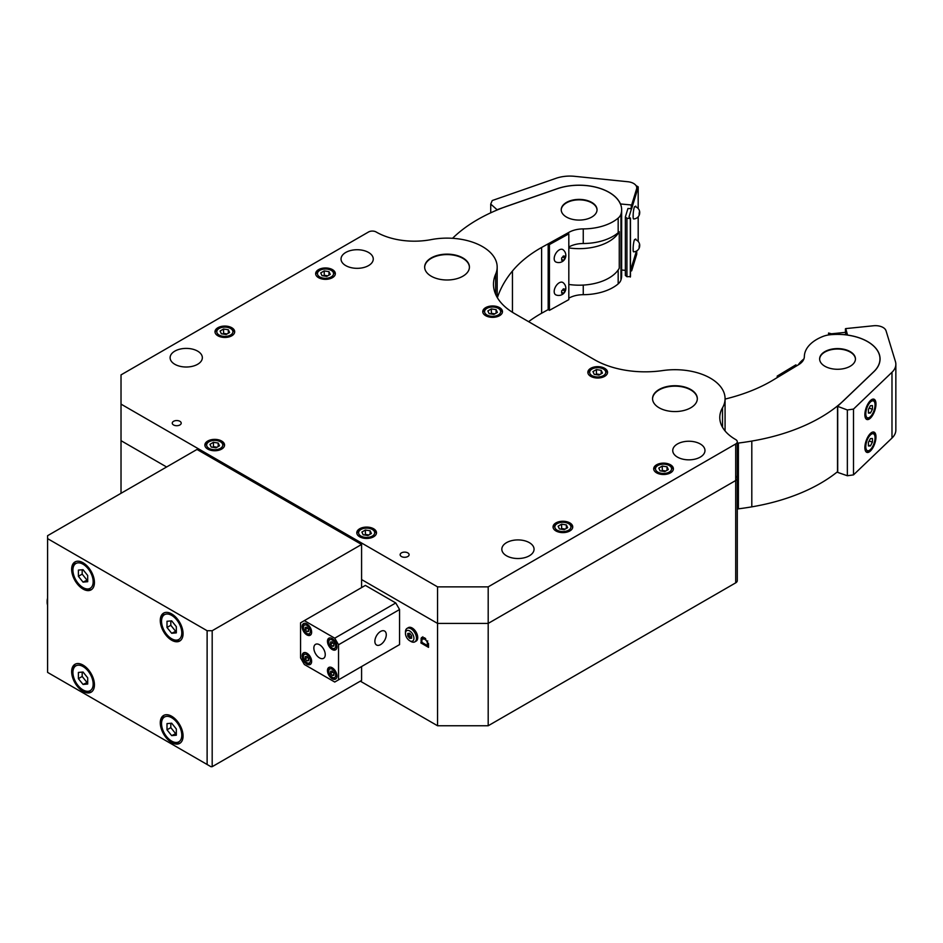 <?xml version="1.0" encoding="UTF-8"?>
<svg xmlns="http://www.w3.org/2000/svg" width="943" height="943" viewBox="0 0 943 943"><rect width="100%" height="100%" fill="white"/><g stroke="black" fill="none" stroke-linecap="round" stroke-linejoin="round"><path stroke-width="1.41" d="M639.684 244.732A6.271 6.271 0 0 0 634.828 239.439A6.224 0.884 95.8 0 0 633.696 242.681A6.224 0.884 95.8 0 0 633.107 249.176A6.224 0.884 95.8 0 0 633.566 251.828A6.271 6.271 0 0 0 639.378 247.644A6.071 0.589 5 0 0 639.378 247.62A6.071 5.481 -11.6 0 0 639.649 246.005A6.071 4.88 -163 0 0 639.719 245.286A6.071 4.88 -163 0 0 639.684 244.732A6.071 4.88 -163 0 0 639.649 244.543A6.071 0.589 -175 0 1 639.378 244.697A6.071 5.481 168.4 0 1 639.106 246.312A6.071 4.88 17 0 1 639.177 247.054A6.071 4.88 17 0 1 639.106 247.773A6.071 0.589 5 0 0 639.378 247.644M639.177 214.179A6.071 4.88 17 0 1 639.106 214.898A6.071 0.589 5 0 0 639.378 214.768A6.071 5.481 -11.6 0 0 639.649 213.13A6.071 4.88 -163 0 0 639.719 212.411A6.071 4.88 -163 0 0 639.684 211.857A6.071 4.88 -163 0 0 639.649 211.668A6.071 0.589 -175 0 1 639.378 211.821A6.071 5.481 168.4 0 1 639.106 213.436A6.071 4.88 17 0 1 639.177 214.179M639.142 214.721L639.378 214.745A6.071 0.589 5 0 0 639.378 214.745A6.271 6.271 0 0 1 633.566 218.953A6.224 0.884 -84.2 0 1 633.107 216.289A6.224 0.884 -84.2 0 1 633.696 209.806A6.224 0.884 -84.2 0 1 634.828 206.564A6.271 6.271 0 0 1 639.684 211.857M636.608 250.979A10.738 6.2 180 0 1 636.584 251.062L631.48 267.293M631.48 208.816L629.016 216.878L630.313 218.587L626.93 218.246L625.35 216.937L627.932 208.497L631.669 208.662L636.584 192.584A10.738 6.2 0 0 0 636.749 191.5L636.749 187.846A10.738 6.2 180 0 1 636.584 188.93L631.669 205.008L620.353 203.947A42.435 24.494 0 0 0 557.301 188.73L497.055 209.723L490.725 204.077L492.246 200.529L556.028 178.31A26.852 15.501 180 0 1 574.57 176.317L627.873 181.74A10.738 6.2 180 0 1 636.749 187.846M630.466 270.889L631.669 270.794L636.584 254.716A10.738 6.2 0 0 0 636.749 253.632L636.749 250.897M621.649 269.993L625.35 270.37M490.725 212.823L490.725 204.077M635.924 206.918L635.759 206.116L635.464 206.741M633.177 214.226L633.177 217.88M633.177 247.113L633.177 250.767M635.924 239.793L635.759 238.98L635.464 239.616M630.466 270.606L636.431 251.086M625.35 216.937L625.35 275.415L626.93 276.723L630.466 276.558L630.466 218.081M635.995 185.571L638.187 186.844L636.737 191.57M638.187 186.844L638.187 208.556M638.187 216.807L638.187 241.443M630.313 277.065L630.313 218.587M626.93 276.723L626.93 218.246M795.786 364.894L797.083 365.601L778.505 376.799L777.209 376.092L795.786 364.894M777.209 377.589L777.209 376.092M528.599 321.669A143.242 82.701 180 0 1 541.612 313.241L548.178 309.61L549.415 310.353L568.818 299.638L568.818 233.852L549.415 244.567L548.178 243.824L567.58 233.098L568.818 233.852M549.415 310.353L549.415 244.567M548.178 309.61L548.178 243.824M319.547 657.919A8.063 4.656 60 0 1 314.29 650.823A8.063 4.656 60 0 1 315.516 644.364A8.063 4.656 60 0 1 319.547 644.764A8.063 4.656 60 0 1 324.816 651.861A8.063 4.656 60 0 1 323.579 658.32A8.063 4.656 60 0 1 319.547 657.919M306.888 634.898A6.719 3.878 60 0 1 302.503 628.981A6.719 3.878 60 0 1 303.528 623.594A6.719 3.878 60 0 1 306.888 623.924A6.719 3.878 60 0 1 311.273 629.841A6.719 3.878 60 0 1 310.247 635.228A6.719 3.878 60 0 1 306.888 634.898M332.207 649.515A6.719 3.878 60 0 1 327.822 643.597A6.719 3.878 60 0 1 328.848 638.211A6.719 3.878 60 0 1 332.207 638.552A6.719 3.878 60 0 1 336.592 644.47A6.719 3.878 60 0 1 335.567 649.845A6.719 3.878 60 0 1 332.207 649.515M306.888 664.131A6.719 3.878 60 0 1 302.503 658.214A6.719 3.878 60 0 1 303.528 652.839A6.719 3.878 60 0 1 306.888 653.169A6.719 3.878 60 0 1 311.273 659.086A6.719 3.878 60 0 1 310.247 664.461A6.719 3.878 60 0 1 306.888 664.131M332.207 678.748A6.719 3.878 60 0 1 327.822 672.83A6.719 3.878 60 0 1 328.848 667.455A6.719 3.878 60 0 1 332.207 667.785A6.719 3.878 60 0 1 336.592 673.703A6.719 3.878 60 0 1 335.567 679.09A6.719 3.878 60 0 1 332.207 678.748M380.571 631.456A8.063 4.656 -60 0 1 384.603 631.056A8.063 4.656 -60 0 1 385.84 637.515A8.063 4.656 -60 0 1 380.571 644.611A8.063 4.656 -60 0 1 376.54 645.012A8.063 4.656 -60 0 1 375.314 638.552A8.063 4.656 -60 0 1 380.571 631.456M338.537 679.844L399.561 644.611L399.561 609.532L395.765 602.954L365.377 585.403L304.353 620.635L334.741 638.187L338.537 644.764L338.537 679.844L334.741 682.037L304.353 664.497L300.558 657.919L300.558 622.828L304.353 620.635M338.537 644.764L399.561 609.532M334.741 638.187L395.765 602.954M566.472 217.055A17.905 10.338 180 0 1 561.226 209.735A17.905 10.338 180 0 1 572.271 200.187A17.905 10.338 180 0 1 591.791 202.427A17.905 10.338 180 0 1 597.037 209.735A17.905 10.338 180 0 1 585.98 219.295A17.905 10.338 180 0 1 566.472 217.055M561.226 209.959A17.905 10.338 180 0 1 572.448 200.588A17.905 10.338 180 0 1 591.791 202.875A17.905 10.338 180 0 1 597.025 209.959M541.612 313.241L541.612 247.455A143.242 82.701 -0 0 0 512.45 271.018A187.963 108.516 0 0 0 497.385 297.729M568.499 233.652L568.499 232.591L541.612 247.455M452.557 238.296A161.147 93.039 180 0 1 508.265 205.751L557.16 188.718A42.529 24.553 180 0 1 600.031 188.364A42.529 24.553 180 0 1 621.649 209.735A42.529 24.553 180 0 1 620.954 214.179A17.905 10.338 180 0 1 618.172 218.092A42.529 24.553 180 0 1 583.257 228.901A20.593 11.894 0 0 0 568.499 232.591M568.818 298.188A20.593 11.894 180 0 1 583.257 294.688A42.529 24.553 0 0 0 618.172 283.89A17.905 10.338 -0 0 0 620.954 279.965A42.529 24.553 0 0 0 621.649 275.533L621.649 209.735M824.877 366.249A17.905 10.338 180 0 1 819.632 358.929A17.905 10.338 180 0 1 830.689 349.381A17.905 10.338 180 0 1 850.197 351.621A17.905 10.338 180 0 1 855.442 358.929A17.905 10.338 180 0 1 844.398 368.489A17.905 10.338 180 0 1 824.877 366.249M819.644 359.153A17.905 10.338 180 0 1 830.866 349.782A17.905 10.338 180 0 1 850.197 352.069A17.905 10.338 180 0 1 855.442 359.153M737.615 508.949A35.81 20.675 180 0 1 738.393 508.843A185.252 106.948 -0 0 0 751.807 506.851A161.147 93.039 0 0 0 837.525 471.712M725.073 399.089A187.963 108.516 0 0 0 731.414 397.427A143.242 82.701 0 0 0 772.223 380.595L797.967 365.071A20.593 11.894 -0 0 0 804.355 356.548A42.529 24.553 180 0 1 823.074 336.392A17.905 10.338 180 0 1 829.864 334.789A42.529 24.553 180 0 1 880.067 358.929A42.529 24.553 180 0 1 873.949 371.625L844.445 399.844A161.147 93.039 180 0 1 751.807 441.065A185.252 106.948 180 0 1 738.393 443.057A35.81 20.675 0 0 0 737.285 443.198M737.285 468.636L737.285 534.433M885.088 329.119L885.913 330.439M829.109 334.871L828.555 333.044L831.502 333.787L845.435 332.372M845.447 332.419L846.024 334.411L843.726 334.647M828.555 333.044L828.555 334.954M870.424 433.474A10.738 4.526 -70.8 0 1 873.961 432.094A10.738 4.526 -70.8 0 1 875.646 440.204A10.738 4.526 -70.8 0 1 870.424 451.013A10.738 4.526 -70.8 0 1 866.888 452.381A10.738 4.526 -70.8 0 1 865.202 444.271A10.738 4.526 -70.8 0 1 870.424 433.474M870.424 400.575A10.738 4.526 -70.8 0 1 873.961 399.195A10.738 4.526 -70.8 0 1 875.646 407.317A10.738 4.526 -70.8 0 1 870.424 418.114A10.738 4.526 -70.8 0 1 866.888 419.494A10.738 4.526 -70.8 0 1 865.202 411.372A10.738 4.526 -70.8 0 1 870.424 400.575M837.573 406.539L837.702 472.396L847.356 475.755L853.498 474.883L891.984 438.059A26.852 15.501 0 0 0 895.85 430.043L895.85 364.257A26.852 15.501 180 0 1 891.984 372.273L853.498 409.097L847.356 409.969L837.573 406.327L873.937 371.542A42.435 24.494 0 0 0 879.972 358.929A42.435 24.494 0 0 0 847.58 335.13L845.73 328.6L873.595 325.759A10.738 6.2 180 0 1 886.043 330.793L895.437 361.57A26.852 15.501 180 0 1 895.85 364.257M847.356 409.969L847.356 475.755M853.498 409.097L853.498 474.883M870.424 402.036A8.947 3.772 109.2 0 0 865.827 412.999A8.947 3.772 109.2 0 0 869.481 417.407A8.947 3.772 109.2 0 0 870.424 416.653A8.947 3.772 109.2 0 0 874.691 402.437A8.947 3.772 109.2 0 0 870.424 402.036M866.181 419.057A10.738 4.526 109.2 0 0 867.76 418.48L869.481 417.407M874.691 402.437L874.008 400.527A10.738 4.526 109.2 0 0 873.135 399.101M868.42 413.093L868.42 409.439L870.424 405.69L872.428 405.596L872.428 409.262L870.424 412.999L868.42 413.093M872.428 409.262L869.128 408.107M870.424 412.999L868.42 412.303M870.424 434.935A8.947 3.772 109.2 0 0 865.827 445.886A8.947 3.772 109.2 0 0 869.481 450.306A8.947 3.772 109.2 0 0 870.424 449.552A8.947 3.772 109.2 0 0 874.691 435.336A8.947 3.772 109.2 0 0 870.424 434.935M866.181 451.956A10.738 4.526 109.2 0 0 867.76 451.379L869.481 450.306M874.691 435.336L874.008 433.415A10.738 4.526 109.2 0 0 873.135 431.988M872.428 438.495L872.428 442.149L870.424 445.898L868.42 445.98L868.42 442.326L870.424 438.589L872.428 438.495M872.428 442.149L869.128 441.006M870.424 445.898L868.42 445.202M670.508 466.255L669.235 465.524A8.063 4.656 0 0 0 657.849 465.524A8.063 4.656 0 0 0 657.849 472.101A8.063 4.656 0 0 0 669.235 472.101A8.063 4.656 0 0 0 669.235 465.524L670.508 466.255A9.843 5.682 0 0 1 673.314 469.543M657.849 465.524L656.576 466.255A9.843 5.682 0 0 0 653.782 469.543M667.031 466.809L662.269 466.066L658.792 468.082L660.065 470.828L664.815 471.559L668.304 469.555L667.031 466.809L667.031 470.286M662.269 466.066L662.269 470.451L661.302 471.017M665.793 471.005L662.269 470.451M569.855 524.367L568.582 523.636A8.063 4.656 0 0 0 557.195 523.636A8.063 4.656 0 0 0 557.195 530.214A8.063 4.656 0 0 0 568.582 530.214A8.063 4.656 0 0 0 568.582 523.636L569.855 524.367A9.843 5.682 0 0 1 572.66 527.656M557.195 523.636L555.922 524.367A9.843 5.682 0 0 0 553.128 527.656M567.651 527.667L566.366 524.921L561.615 524.178L558.138 526.194L559.411 528.94L564.162 529.671L567.651 527.667M566.366 524.921L566.366 528.398M561.615 524.178L561.615 528.563L560.649 529.129M565.14 529.117L561.615 528.563M604.675 369.774L603.402 369.043A8.063 4.656 0 0 0 592.015 369.043A8.063 4.656 0 0 0 592.015 375.62A8.063 4.656 0 0 0 603.402 375.62A8.063 4.656 0 0 0 603.402 369.043L604.675 369.774A9.843 5.682 0 0 1 607.469 373.063M592.015 369.043L590.742 369.774A9.843 5.682 0 0 0 587.937 373.063M592.947 371.589L594.22 374.336L598.982 375.078L602.459 373.063L601.186 370.316L596.436 369.585L592.947 371.589M601.186 370.316L601.186 373.805M596.436 369.585L596.436 373.97L595.457 374.536M599.948 374.512L596.436 373.97M499.59 309.104L498.317 308.373A8.063 4.656 0 0 0 486.93 308.373A8.063 4.656 0 0 0 486.93 314.95A8.063 4.656 0 0 0 498.317 314.95A8.063 4.656 0 0 0 498.317 308.373L499.59 309.104A9.843 5.682 0 0 1 502.383 312.392M486.93 308.373L485.657 309.104A9.843 5.682 0 0 0 482.851 312.392M497.374 312.392L496.101 309.646L491.35 308.915L487.861 310.919L489.146 313.665L493.896 314.408L497.374 312.392M496.101 309.646L496.101 313.135M491.35 308.915L491.35 313.3L490.372 313.866M494.863 313.842L491.35 313.3M373.605 530.214L372.344 529.483A8.063 4.656 0 0 0 360.945 529.483A8.063 4.656 0 0 0 360.945 536.06A8.063 4.656 0 0 0 372.344 536.06A8.063 4.656 0 0 0 372.344 529.483L373.605 530.214A9.843 5.682 0 0 1 376.41 533.502M360.945 529.483L359.684 530.214A9.843 5.682 0 0 0 356.878 533.502M367.923 535.518L371.401 533.514L370.127 530.768L365.377 530.025L361.888 532.041L363.161 534.787L367.923 535.518M370.127 530.768L370.127 534.245M365.377 530.025L365.377 534.422L364.399 534.976M368.89 534.964L365.377 534.422M332.466 271.089L331.193 270.358A8.063 4.656 0 0 0 319.807 270.358A8.063 4.656 0 0 0 319.807 276.936A8.063 4.656 0 0 0 331.193 276.936A8.063 4.656 0 0 0 331.193 270.358L332.466 271.089A9.843 5.682 0 0 1 335.26 274.378M319.807 270.358L318.534 271.089A9.843 5.682 0 0 0 315.728 274.378M330.25 274.389L328.977 271.643L324.227 270.9L320.738 272.916L322.023 275.662L326.773 276.393L330.25 274.389M328.977 271.643L328.977 275.12M324.227 270.9L324.227 275.285L323.249 275.851M327.74 275.827L324.227 275.285M221.676 442.503L220.414 441.772A8.063 4.656 0 0 0 209.016 441.772A8.063 4.656 0 0 0 209.016 448.349A8.063 4.656 0 0 0 220.414 448.349A8.063 4.656 0 0 0 220.414 441.772L221.676 442.503A9.843 5.682 0 0 1 224.481 445.791M209.016 441.772L207.755 442.503A9.843 5.682 0 0 0 204.949 445.791M218.198 443.045L213.436 442.314L209.959 444.33L211.232 447.065L215.994 447.807L219.471 445.791L218.198 443.045L218.198 446.534M213.436 442.314L213.436 446.699L212.47 447.265M216.961 447.241L213.436 446.699M231.813 329.201L230.54 328.47A8.063 4.656 0 0 0 219.153 328.47A8.063 4.656 0 0 0 219.153 335.048A8.063 4.656 0 0 0 230.54 335.048A8.063 4.656 0 0 0 230.54 328.47L231.813 329.201A9.843 5.682 0 0 1 234.607 332.49M219.153 328.47L217.88 329.201A9.843 5.682 0 0 0 215.075 332.49M223.574 329.013L220.084 331.028L221.357 333.775L226.12 334.506L229.597 332.502L228.324 329.755L223.574 329.013L223.574 333.398L222.595 333.963M228.324 329.755L228.324 333.233M227.086 333.94L223.574 333.398M84.304 690.665L83.043 689.934A14.322 8.275 -120 0 0 93.168 684.088A14.322 8.275 -120 0 0 83.043 666.548A14.322 8.275 -120 0 0 72.917 672.394A14.322 8.275 -120 0 0 83.043 689.934L84.304 690.665A16.114 9.3 -120 0 0 91.707 691.785M75.64 663.966A16.114 9.3 -120 0 0 72.917 670.933L72.917 672.394M83.043 684.453L87.699 684.04L87.699 677.828L83.043 672.029L78.387 672.442L78.387 678.654L83.043 684.453L87.699 682.19M78.387 678.654L82.182 676.461L86.839 682.26M82.182 672.1L82.182 676.461M84.304 588.326L83.043 587.595A14.322 8.275 -120 0 0 93.168 581.748A14.322 8.275 -120 0 0 83.043 564.209A14.322 8.275 -120 0 0 72.917 570.055A14.322 8.275 -120 0 0 83.043 587.595L84.304 588.326A16.114 9.3 -120 0 0 91.707 589.446M75.64 561.627A16.114 9.3 -120 0 0 72.917 568.594L72.917 570.055M78.387 570.102L78.387 576.314L83.043 582.114L87.699 581.701L87.699 575.489L83.043 569.69L78.387 570.102M83.043 582.114L87.699 579.851M78.387 576.314L82.182 574.122L86.839 579.921M82.182 569.772L82.182 574.122M172.934 741.835L171.673 741.104A14.322 8.275 -120 0 0 181.799 735.257A14.322 8.275 -120 0 0 171.673 717.717A14.322 8.275 -120 0 0 161.536 723.564A14.322 8.275 -120 0 0 171.673 741.104L172.934 741.835A16.114 9.3 -120 0 0 180.337 742.954M164.271 715.136A16.114 9.3 -120 0 0 161.536 722.102L161.536 723.564M171.673 735.623L176.329 735.21L176.329 728.998L171.673 723.198L167.005 723.611L167.005 729.823L171.673 735.623L176.329 733.348M167.005 729.823L170.813 727.631L175.469 733.43M170.813 723.269L170.813 727.631M172.934 639.495L171.673 638.765A14.322 8.275 -120 0 0 181.799 632.918A14.322 8.275 -120 0 0 171.673 615.378A14.322 8.275 -120 0 0 161.536 621.225A14.322 8.275 -120 0 0 171.673 638.765L172.934 639.495A16.114 9.3 -120 0 0 180.337 640.615M164.271 612.797A16.114 9.3 -120 0 0 161.536 619.763L161.536 621.225M176.329 626.659L171.673 620.859L167.005 621.272L167.005 627.484L171.673 633.283L176.329 632.871L176.329 626.659M171.673 633.283L176.329 631.02M167.005 627.484L170.813 625.292L175.469 631.091M170.813 620.93L170.813 625.292M47.598 598.11A8.687 5.01 120 0 0 47.15 601.009L47.15 602.471A10.479 6.047 120 0 0 47.598 605.135M47.598 599.3A10.479 6.047 120 0 0 47.15 602.471M561.722 259.172A6.778 3.831 61.1 0 1 561.627 260.209A6.778 1.473 21.7 0 0 563.313 260.374A6.766 5.293 -35.4 0 0 564.987 258.347A6.766 3.819 -118.9 0 0 565.081 257.309A6.766 3.819 -118.9 0 0 564.987 256.154A6.766 1.473 -158.3 0 1 563.313 255.989A6.778 5.304 144.6 0 1 561.627 258.017A6.778 3.831 61.1 0 1 561.722 259.172M555.922 262.024A7.12 4.114 -60 0 1 554.189 258.63A7.12 4.114 -60 0 1 557.466 251.286A7.12 4.114 -60 0 1 563.03 249.718A7.167 7.167 0 0 1 555.922 262.024M561.722 259.419L563.313 260.374M562.653 256.944L564.987 258.347M561.651 258.146L562.299 257.368M563.03 282.605A7.12 4.114 120 0 0 557.466 284.173A7.12 4.114 120 0 0 554.189 291.517A7.12 4.114 120 0 0 555.922 294.911A7.167 7.167 0 0 0 563.03 282.605M561.627 290.916A6.778 3.831 61.1 0 1 561.722 292.071A6.778 3.831 61.1 0 1 561.627 293.108A6.778 1.473 21.7 0 0 563.313 293.273A6.766 5.293 -35.4 0 0 564.987 291.246A6.766 3.819 -118.9 0 0 565.081 290.208A6.766 3.819 -118.9 0 0 564.987 289.053A6.766 1.473 -158.3 0 1 563.313 288.888A6.778 5.304 144.6 0 1 561.627 290.916M561.722 292.318L563.313 293.273M562.299 290.255L561.651 291.045M562.653 289.843L564.987 291.246M308.149 663.4L306.888 662.67A4.927 2.841 -120 0 0 310.365 660.666A4.927 2.841 -120 0 0 306.888 654.631A4.927 2.841 -120 0 0 303.41 656.634A4.927 2.841 -120 0 0 306.888 662.67L308.149 663.4A6.719 3.878 -120 0 0 310.813 663.99M304.224 652.58A6.719 3.878 -120 0 0 303.41 655.173L303.41 656.634M306.888 656.458L305.237 656.599L305.237 658.792L306.888 660.843L308.538 660.701L308.538 658.509L306.888 656.458M306.888 660.843L308.538 659.888M305.237 658.792L307.654 657.412M308.149 634.168L306.888 633.437A4.927 2.841 -120 0 0 310.365 631.421A4.927 2.841 -120 0 0 306.888 625.386A4.927 2.841 -120 0 0 303.41 627.401A4.927 2.841 -120 0 0 306.888 633.437L308.149 634.168A6.719 3.878 -120 0 0 310.813 634.757M304.224 623.335A6.719 3.878 -120 0 0 303.41 625.94L303.41 627.401M305.237 627.366L305.237 629.559L306.888 631.61L308.538 631.456L308.538 629.264L306.888 627.213L305.237 627.366M306.888 631.61L308.538 630.655M305.237 629.559L307.654 628.168M333.48 678.017L332.207 677.286A4.927 2.841 -120 0 0 335.696 675.282A4.927 2.841 -120 0 0 332.207 669.247A4.927 2.841 -120 0 0 328.73 671.263A4.927 2.841 -120 0 0 332.207 677.286L333.48 678.017A6.719 3.878 -120 0 0 336.144 678.618M329.543 667.196A6.719 3.878 -120 0 0 328.73 669.801L328.73 671.263M332.207 675.459L333.857 675.318L333.857 673.125L332.207 671.074L330.569 671.227L330.569 673.42L332.207 675.459L333.857 674.516M330.569 673.42L332.973 672.029M333.48 648.784L332.207 648.053A4.927 2.841 -120 0 0 335.696 646.038A4.927 2.841 -120 0 0 332.207 640.014A4.927 2.841 -120 0 0 328.73 642.018A4.927 2.841 -120 0 0 332.207 648.053L333.48 648.784A6.719 3.878 -120 0 0 336.144 649.373M329.543 637.951A6.719 3.878 -120 0 0 328.73 640.556L328.73 642.018M333.857 643.88L332.207 641.841L330.569 641.983L330.569 644.175L332.207 646.226L333.857 646.073L333.857 643.88M332.207 646.226L333.857 645.271M330.569 644.175L332.973 642.784M409.698 630.95A6 3.466 60 0 1 413.93 638.293A6 3.466 60 0 1 409.698 640.745L410.959 641.476A7.792 4.491 60 0 0 414.849 641.853A7.792 4.491 60 0 0 416.052 635.617A7.792 4.491 60 0 0 410.959 628.757A7.792 4.491 60 0 0 407.07 628.368A7.792 4.491 60 0 0 405.455 631.928L405.455 633.39A6 3.466 60 0 1 409.698 630.95M416.122 641.122A7.792 4.491 60 0 0 417.313 634.887A7.792 4.491 60 0 0 412.221 628.026A7.792 4.491 60 0 0 408.331 627.637A7.792 4.491 60 0 1 412.221 628.026A7.792 4.491 60 0 1 417.313 634.887A7.792 4.491 60 0 1 416.122 641.122L414.849 641.853M410.959 641.476L409.698 640.745A6 3.466 60 0 1 405.455 633.39M411.608 635.676L409.698 633.283L407.777 633.46L407.777 636.018L409.698 638.399L411.608 638.234L411.608 635.676M409.698 638.399L411.608 637.609M407.777 636.018L409.038 635.287L410.959 637.668M409.038 633.342L409.038 635.287M83.043 589.057A16.114 9.3 60 0 1 72.517 574.865A16.114 9.3 60 0 1 74.992 561.945A16.114 9.3 60 0 1 83.043 562.747A16.114 9.3 60 0 1 93.569 576.951A16.114 9.3 60 0 1 91.106 589.858A16.114 9.3 60 0 1 83.043 589.057M171.673 640.226A16.114 9.3 60 0 1 161.147 626.034A16.114 9.3 60 0 1 163.611 613.115A16.114 9.3 60 0 1 171.673 613.917A16.114 9.3 60 0 1 182.199 628.109A16.114 9.3 60 0 1 179.724 641.028A16.114 9.3 60 0 1 171.673 640.226M171.673 742.565A16.114 9.3 60 0 1 161.147 728.361A16.114 9.3 60 0 1 163.611 715.454A16.114 9.3 60 0 1 171.673 716.256A16.114 9.3 60 0 1 182.199 730.448A16.114 9.3 60 0 1 179.724 743.367A16.114 9.3 60 0 1 171.673 742.565M83.043 691.396A16.114 9.3 60 0 1 72.517 677.204A16.114 9.3 60 0 1 74.992 664.285A16.114 9.3 60 0 1 83.043 665.086A16.114 9.3 60 0 1 93.569 679.278A16.114 9.3 60 0 1 91.106 692.197A16.114 9.3 60 0 1 83.043 691.396M47.598 535.695L196.993 449.446L361.582 544.476L212.187 630.726L207.118 630.726L47.598 538.63L47.598 535.695M47.598 538.63L47.598 672.394L210.914 766.683L212.187 766.683L361.582 680.433L361.582 666.548M361.582 544.476L361.582 587.595M212.187 766.683L212.187 630.726M207.118 764.49L207.118 630.726M798.202 364.941A42.081 24.294 180 0 1 803.896 358.965M568.818 284.456A42.081 24.294 0 0 0 619.256 268.213L619.256 231.66A42.081 24.294 180 0 1 568.818 247.915M568.818 247.019A20.593 11.894 180 0 1 583.257 243.518A42.529 24.553 0 0 0 618.172 232.721A17.905 10.338 0 0 0 619.256 231.66M677.475 457.119A16.114 9.3 180 0 1 672.748 450.542A16.114 9.3 180 0 1 682.697 441.949A16.114 9.3 180 0 1 700.26 443.964A16.114 9.3 180 0 1 704.975 450.542A16.114 9.3 180 0 1 695.026 459.135A16.114 9.3 180 0 1 677.475 457.119M174.832 364.293A16.114 9.3 180 0 1 170.117 357.715A16.114 9.3 180 0 1 180.066 349.11A16.114 9.3 180 0 1 197.629 351.126A16.114 9.3 180 0 1 202.344 357.715A16.114 9.3 180 0 1 192.396 366.308A16.114 9.3 180 0 1 174.832 364.293M506.544 555.804A16.114 9.3 180 0 1 501.829 549.227A16.114 9.3 180 0 1 511.778 540.622A16.114 9.3 180 0 1 529.341 542.649A16.114 9.3 180 0 1 534.056 549.227A16.114 9.3 180 0 1 524.108 557.82A16.114 9.3 180 0 1 506.544 555.804M345.751 265.608A16.114 9.3 180 0 1 341.036 259.03A16.114 9.3 180 0 1 350.985 250.437A16.114 9.3 180 0 1 368.548 252.453A16.114 9.3 180 0 1 373.263 259.03A16.114 9.3 180 0 1 363.314 267.623A16.114 9.3 180 0 1 345.751 265.608M659.11 407.777A22.384 12.919 180 0 1 652.556 398.641A22.384 12.919 180 0 1 666.371 386.701A22.384 12.919 180 0 1 690.759 389.506A22.384 12.919 180 0 1 697.325 398.641A22.384 12.919 180 0 1 683.498 410.582A22.384 12.919 180 0 1 659.11 407.777M652.556 398.865A22.384 12.919 180 0 1 666.548 387.101A22.384 12.919 180 0 1 690.759 389.942A22.384 12.919 180 0 1 697.313 398.865M431.222 276.205A22.384 12.919 180 0 1 424.656 267.069A22.384 12.919 180 0 1 438.483 255.129A22.384 12.919 180 0 1 462.872 257.934A22.384 12.919 180 0 1 469.425 267.069A22.384 12.919 180 0 1 455.61 279.01A22.384 12.919 180 0 1 431.222 276.205M424.668 267.293A22.384 12.919 180 0 1 438.648 255.529A22.384 12.919 180 0 1 462.872 258.37A22.384 12.919 180 0 1 469.425 267.293M207.755 449.08A9.843 5.682 180 0 1 204.867 445.061A9.843 5.682 180 0 1 210.949 439.803A9.843 5.682 180 0 1 221.676 441.041A9.843 5.682 180 0 1 224.564 445.061A9.843 5.682 180 0 1 218.481 450.318A9.843 5.682 180 0 1 207.755 449.08M359.684 536.791A9.843 5.682 180 0 1 356.796 532.771A9.843 5.682 180 0 1 362.878 527.526A9.843 5.682 180 0 1 373.605 528.752A9.843 5.682 180 0 1 376.493 532.771A9.843 5.682 180 0 1 370.41 538.029A9.843 5.682 180 0 1 359.684 536.791M217.88 335.779A9.843 5.682 180 0 1 214.992 331.759A9.843 5.682 180 0 1 221.075 326.502A9.843 5.682 180 0 1 231.813 327.74A9.843 5.682 180 0 1 234.689 331.759A9.843 5.682 180 0 1 228.619 337.016A9.843 5.682 180 0 1 217.88 335.779M318.534 277.666A9.843 5.682 180 0 1 315.646 273.647A9.843 5.682 180 0 1 321.728 268.401A9.843 5.682 180 0 1 332.466 269.627A9.843 5.682 180 0 1 335.343 273.647A9.843 5.682 180 0 1 329.272 278.904A9.843 5.682 180 0 1 318.534 277.666M485.657 315.681A9.843 5.682 180 0 1 482.769 311.661A9.843 5.682 180 0 1 488.851 306.404A9.843 5.682 180 0 1 499.59 307.642A9.843 5.682 180 0 1 502.466 311.661A9.843 5.682 180 0 1 496.395 316.907A9.843 5.682 180 0 1 485.657 315.681M590.742 376.351A9.843 5.682 180 0 1 587.854 372.332A9.843 5.682 180 0 1 593.937 367.075A9.843 5.682 180 0 1 604.675 368.312A9.843 5.682 180 0 1 607.551 372.332A9.843 5.682 180 0 1 601.481 377.577A9.843 5.682 180 0 1 590.742 376.351M656.576 472.832A9.843 5.682 180 0 1 653.699 468.812A9.843 5.682 180 0 1 659.77 463.567A9.843 5.682 180 0 1 670.508 464.793A9.843 5.682 180 0 1 673.396 468.812A9.843 5.682 180 0 1 667.314 474.07A9.843 5.682 180 0 1 656.576 472.832M555.922 530.944A9.843 5.682 180 0 1 553.046 526.925A9.843 5.682 180 0 1 559.116 521.679A9.843 5.682 180 0 1 569.855 522.905A9.843 5.682 180 0 1 572.743 526.925A9.843 5.682 180 0 1 566.66 532.182A9.843 5.682 180 0 1 555.922 530.944M173.571 424.963A4.479 2.581 180 0 1 172.263 423.136A4.479 2.581 180 0 1 175.021 420.743A4.479 2.581 180 0 1 179.901 421.309A4.479 2.581 180 0 1 181.209 423.136A4.479 2.581 180 0 1 178.451 425.517A4.479 2.581 180 0 1 173.571 424.963M401.459 556.535A4.479 2.581 180 0 1 400.15 554.708A4.479 2.581 180 0 1 402.92 552.315A4.479 2.581 180 0 1 407.789 552.881A4.479 2.581 180 0 1 409.109 554.708A4.479 2.581 180 0 1 406.339 557.089A4.479 2.581 180 0 1 401.459 556.535M121.022 404.123L437.552 586.864L488.191 586.864L735.705 443.964L735.705 480.517A5.375 3.1 -0 0 0 737.285 478.325A5.375 3.1 180 0 1 735.705 480.517L488.191 623.417L735.705 480.517L735.705 582.845A5.375 3.1 0 0 0 737.285 580.652L737.285 441.772A5.375 3.1 0 0 0 735.705 439.579L735.516 439.462A53.716 31.013 180 0 1 719.78 417.537A53.716 31.013 180 0 1 722.515 407.765A50.132 28.95 0 0 0 725.073 398.641A50.132 28.95 0 0 0 662.681 370.575A71.621 41.351 180 0 1 594.514 359.719L514.454 313.5A71.621 41.351 180 0 1 493.484 284.256A71.621 41.351 180 0 1 495.653 274.154A50.132 28.95 0 0 0 497.173 267.069A50.132 28.95 0 0 0 431.246 239.605A53.716 31.013 180 0 1 376.34 232.096L376.139 231.978A5.375 3.1 0 0 0 368.548 231.978L121.022 374.89L121.022 440.676L166.605 466.985L121.022 440.676L121.022 493.307M437.552 586.864L437.552 623.417L488.191 623.417L437.552 623.417L361.582 579.556L437.552 623.417L437.552 725.756L488.191 725.756L735.705 582.845M488.191 586.864L488.191 725.756M735.705 443.964A5.375 3.1 0 0 0 737.285 441.772M427.627 645.684L427.096 641.346L424.668 639.083L421.981 639.071L421.827 642.324L427.627 645.684L428.523 645.165M424.444 637.763L421.981 639.071M422.193 639.224L422.853 636.749M428.523 645.896L427.886 645.531M420.932 642.973L421.58 637.48L424.692 637.892L428.523 644.199L428.523 647.358L420.932 642.973L421.934 642.395M360.32 681.164L437.552 725.756M735.705 476.132A5.375 3.1 180 0 1 737.285 478.325M631.669 208.662L631.669 205.008M636.584 188.93L636.584 192.584M631.256 208.839L631.256 205.173M631.256 268.024L631.256 270.971M496.56 210.242L496.56 209.652M636.584 254.716L636.584 251.062M631.669 270.794L631.669 267.14M512.45 312.286L512.45 271.018M583.257 294.688L583.257 285.081M583.257 243.518L583.257 228.901M618.172 283.89L618.172 269.957M618.172 232.721L618.172 218.092M620.954 279.965L620.954 214.179M751.807 506.851L751.807 441.065M738.393 443.057L738.393 508.843M845.435 332.455L845.435 328.801L845.447 332.502M837.702 406.61L837.702 472.396M891.984 372.273L891.984 438.059M722.515 407.765L722.515 427.309M495.653 274.154L495.653 294.369M424.668 639.083L425.635 638.517M427.096 641.346L427.78 640.957M427.627 643.81L428.487 643.315M421.038 638.458L422.311 637.716M420.932 639.955L421.898 639.389M837.525 406.433L837.525 472.219M408.331 627.637L407.07 628.368M725.073 430.963L725.073 398.641M497.173 297.375L497.173 267.069"/></g></svg>
